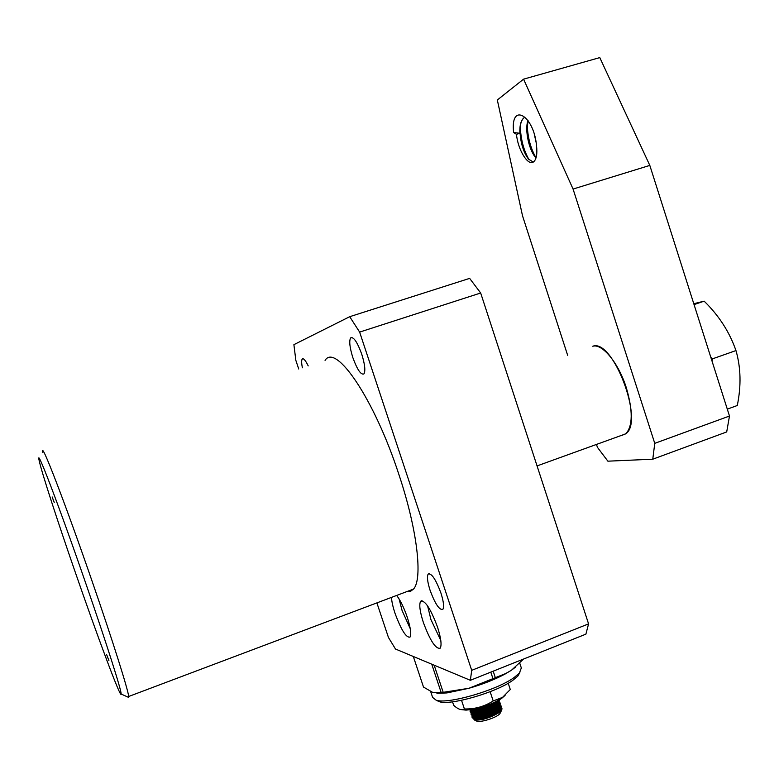<?xml version="1.0" encoding="UTF-8"?>
<svg xmlns="http://www.w3.org/2000/svg" width="779" height="779" viewBox="0 0 779 779"><rect width="100%" height="100%" fill="white"/><g stroke="black" fill="none" stroke-linecap="round" stroke-linejoin="round"><path stroke-width="1.17" d="M621.564 435.539L625.985 433.621C632.821 425.84 632.947 410.591 626.365 387.874C618.614 363.053 602.255 343.247 592.78 346.246C612.742 338.232 644.369 421.118 625.985 433.621L621.564 435.539M516.467 134.3C517.831 149.549 527.811 166.083 533.372 162.003L533.703 161.769C536.497 159.257 537.432 153.833 536.517 145.498C533.771 115.321 511.248 102.614 513.41 130.171L513.536 132.469L516.467 134.3L519.875 133.297C519.554 125.438 520.937 120.258 524.033 117.736L524.179 117.687C521.239 120.063 519.846 124.903 519.992 132.206L520.391 128.535C521.063 140.415 523.946 150.805 529.029 159.695M533.226 162.081L528.464 159.043C523.576 152.48 520.752 143.531 519.992 132.206M536.079 157.718L535.28 156.793C530.499 150.298 527.724 141.515 526.955 130.434L528.065 120.55M536.04 157.864C529.525 151.662 524.325 130.395 527.977 120.424M536.049 141.778L534.511 134.845M536.215 142.849L534.19 133.754M567.638 355.273L522.514 215.793L497.323 99.985L523.576 79.156L599.791 57.597L649.813 165.411L729.485 416.025L726.7 431.936L652.773 459.201L607.883 461.178L597.405 447.302L596.48 444.429M729.485 416.025L654.759 443.348L652.773 459.201M649.813 165.411L573.071 189.054L654.759 443.348M523.576 79.156L573.071 189.054M527.305 123.861L527.325 126.88C528.026 138.545 530.859 148.74 535.845 157.455M520.382 125.487L520.391 128.535M513.556 124.835L513.536 132.469L519.875 133.297M693.777 303.703L704.148 301.161C718.968 315.641 729.572 332.117 735.96 350.569C740.878 367.571 741.316 385.887 737.285 405.508L727.304 409.141M735.96 350.569L712.464 358.856L712.055 361.183M704.148 301.161L694.06 304.589M710.75 357.084L712.464 358.856M406.55 591.719L410.358 591.427L413.474 589.099C422.958 579.196 417.388 529.681 398.819 474.284C374.222 398.741 335.71 342.741 325.067 360.395M42.777 452.521C40.119 438.334 65.105 502.815 92.555 582.526C112.799 641.098 128.194 690.019 128.681 696.484L128.72 697.439L127.892 697.069M86.099 584.289C106.557 643.444 121.797 691.538 121.125 694.021C121.076 699.824 96.83 634.778 74.356 569.605C57.149 519.885 41.823 472.717 39.33 461.275C34.675 442.326 58.659 504.685 86.099 584.289M391.496 597.386C391.691 601.456 392.859 606.734 394.992 613.219C401.166 629.948 406.171 637.904 409.997 637.105C411.526 634.388 410.611 627.757 407.251 617.211C403.931 607.571 400.396 600.317 396.657 595.448M399.091 598.944L402.091 610.522L410.251 628.682M437.506 627.046C430.592 608.594 424.983 599.996 420.66 601.242C418.936 604.338 419.823 611.398 423.348 622.44C430.115 640.669 435.724 649.258 440.174 648.196C441.907 645.216 441.021 638.157 437.506 627.046M427.622 605.935L430.914 619.529L440.807 640.533M308.211 365.896C305.465 360.258 303.469 357.97 302.223 359.051C301.415 360.239 301.463 363.15 302.388 367.795M361.758 354.221C357.23 341.903 353.52 336.47 350.608 337.911C348.982 341.046 349.732 347.6 352.838 357.59C357.298 369.801 361.018 375.235 363.978 373.871C365.604 370.823 364.864 364.28 361.758 354.221M440.933 593.043C435.773 579.284 431.527 572.954 428.187 574.055C426.795 576.499 427.447 581.952 430.115 590.404C435.198 604.027 439.444 610.346 442.852 609.363C444.244 606.968 443.602 601.534 440.933 593.043M52.154 496.944L54.218 502.416L52.154 496.944M106.626 654.564L108.904 660.611L106.626 654.564M298.727 368.993L295.845 360.365L293.897 344.659L349.703 316.693L359.635 332.097L471.704 670.339L470.36 680.301L395.498 649.043L388.448 637.475L376.89 602.897M349.703 316.693L469.64 278.376L480.672 293.001L359.635 332.097M471.704 670.339L588.573 623.882L585.896 634.145L470.36 680.301M588.573 623.882L480.672 293.001M436.824 700.525L439.298 701.694C450.428 705.725 496.34 692.424 512.855 680.281L517.811 676.133L519.856 672.598M521.326 667.924L519.389 673.134L514.14 677.506C496.651 690.33 447.896 704.459 436.182 700.224L432.627 697.429L430.719 691.694M515.289 667.291L511.676 670.037M510.8 670.631L505.698 673.533L468.919 688.285C482.844 684.264 494.967 679.473 505.269 673.932L511.686 670.037L523.546 659.053M413.308 656.473L423.503 687.068L433.163 692.667L442.024 692.512L468.919 688.285L446.942 692.921L436.931 693.329M493.185 671.177L495.201 677.302M441.206 692.609L431.741 664.175M434.166 665.188L443.212 692.365M492.844 678.295L490.809 672.131M422.072 600.697L421.254 600.794M500.264 704.849L501.033 705.803C500.41 709.056 495.084 712.415 485.054 715.901C477.215 718.189 472.843 718.511 471.938 716.875L472.347 715.765M473.126 714.966L476.699 712.668M478.131 713.077L474.762 714.956M473.437 715.94L472.288 717.401M471.938 716.875L472.259 717.849L474.606 718.881L485.385 716.884C491.267 714.947 495.853 712.717 499.154 710.185L501.277 706.543M470.058 709.796L471.607 710.078L482.454 708.033L495.493 701.928M499.115 700.019C498.385 703.223 493.039 706.553 483.107 710C475.268 712.298 470.896 712.639 470 711.042L470.438 709.922M471.188 710.049L472.726 710.36L471.607 710.078L470.36 711.568M470 711.042L470.321 712.016L472.61 713.009L483.428 710.984C489.358 709.026 493.964 706.787 497.265 704.265L499.349 700.701M499.29 701.928L500.069 702.882C499.436 706.115 494.11 709.465 484.08 712.951C476.242 715.239 471.87 715.58 470.964 713.963L471.392 712.843M472.201 712.035L475.891 709.698M477.176 710.185L473.866 712.006M472.502 713.009L471.324 714.479M470.964 713.963L471.285 714.927L473.603 715.95L484.402 713.934C490.312 711.987 494.908 709.757 498.209 707.225L500.313 703.622M496.729 701.314L497.547 701.402M500.099 703.281L498.911 702.6M497.947 702.376L495.551 702.239M493.078 704.401L495.726 704.187M497.353 704.187L499.563 704.547M501.063 706.202L499.884 705.511M498.94 705.287L496.077 705.141M493.954 705.297L493.389 705.365M475.2 716.738L476.621 715.774M494.879 709.445L497.693 709.202L495.756 708.919M494.295 708.082L495.493 707.907M497.557 707.721L500.245 707.848M501.092 708.072L502.017 708.783M502.036 708.822L501.335 710.808L499.417 712.444C490.127 717.907 481.85 720.458 474.596 720.078L473.476 718.735M497.693 709.202L495.152 709.279M478.472 714.09L477.469 714.616M475.385 715.911L473.603 717.849M474.158 718.851L475.726 719.163C483.399 718.676 490.984 715.969 498.463 711.042L500.118 709.318M500.43 707.614L499.407 706.757M497.723 706.378L494.071 706.397M477.517 711.198L476.641 711.646M474.479 712.96L472.639 714.918M473.165 715.911L474.723 716.232C482.415 715.735 490.01 713.019 497.518 708.092L499.164 706.368M499.466 704.683L498.433 703.846M496.72 703.466L493.847 703.447M473.574 710.02L471.675 711.987M472.181 712.98L473.729 713.291C481.432 712.785 489.046 710.068 496.574 705.131L498.209 703.418M498.492 701.752L497.46 700.925M472.726 710.36C480.448 709.844 488.073 707.118 495.619 702.171L496.418 701.47M497.45 700.934C494.733 706.232 470.769 713.613 470.847 710M497.197 701.295L498.385 701.889M498.784 702.765C499.505 707.692 471.957 716.953 471.811 712.931M472.084 712.025L474.732 709.883M493.467 705.579L492.941 704.002L496.116 703.914M497.518 704.05L499.358 704.81M499.748 705.706C500.43 710.662 472.999 719.884 472.785 715.862M473.038 714.956L475.599 712.834M493.915 706.933L497.138 706.816M499.164 707.118L500.332 707.741M500.712 708.637C501.355 713.632 474.041 722.815 473.759 718.793M475.346 716.563L476.475 715.794M494.032 707.303L496.768 707.079M499.135 707.166L500.546 707.459M501.238 707.77L501.997 708.724L499.417 712.444M475.842 719.718L475.794 720.263M476.144 720.809L476.933 721.188C480.964 722.678 496.846 717.517 499.797 713.749L500.41 712.746M480.536 717.001L489.027 713.301L492.737 712.873M495.561 712.551L496.905 712.395L496.262 712.152M494.451 712.006L488.599 712.678L480.847 716.057L480.487 717.147M489.027 713.301L488.53 712.464M495.415 711.47L494.762 709.503M494.441 708.53L493.789 706.563M488.199 711.48L487.547 709.513M487.226 708.53L486.573 706.563M476.943 709.494L477.595 711.461M477.926 712.434L478.579 714.401M478.9 715.385L479.552 717.352M480.847 716.057L480.507 715.025M480.185 714.041L479.533 712.074M479.202 711.1L478.549 709.133M461.908 709.679L466.017 710.117C478.345 709.036 490.137 705.199 501.374 698.617L505.084 695.384M508.21 683.212L510.284 689.503L502.533 697.38L493.195 700.944C484.538 706.514 474.947 709.192 464.411 708.968L462.804 709.572C460.331 710.039 457.292 708.617 453.699 705.326L452.531 701.811M464.411 708.968L461.528 700.302M493.195 700.944L490.137 691.703M625.693 433.864L537.062 465.91M526.955 130.434L527.325 126.88M413.474 589.099L128.681 696.484M121.125 694.021L128.72 697.439M422.101 600.697L420.66 601.242M302.223 359.051L303.109 358.759M350.608 337.911L352.011 337.453M428.187 574.055L429.395 573.597M517.811 676.133L519.389 673.134M519.759 663.172L521.511 668.489M439.298 701.694L436.182 700.224M446.942 692.921L442.024 692.512M499.125 700.009L499.427 700.934M500.069 702.882L500.391 703.856M501.033 705.803L501.355 706.777M474.606 718.881L475.726 719.163M499.154 710.185L498.463 711.042M473.603 715.95L474.723 716.232M498.209 707.225L497.518 708.092M472.61 713.009L473.729 713.291M497.265 704.265L496.574 705.131M496.028 701.665L495.619 702.171M499.797 713.749L501.335 710.808M476.933 721.188L474.596 720.078M472.678 711.646L473.379 710.789M473.671 714.528L474.362 713.671M501.374 698.617L502.533 697.38M466.017 710.117L462.804 709.581"/></g></svg>
